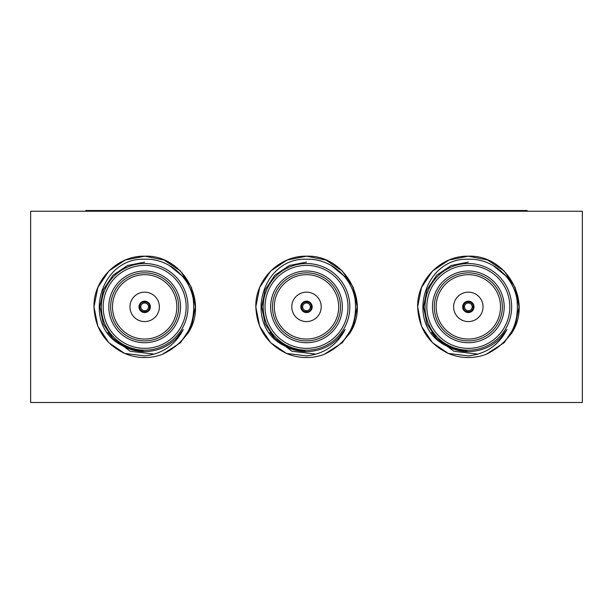 <?xml version="1.0" encoding="UTF-8"?>
<svg xmlns="http://www.w3.org/2000/svg" width="613" height="613" viewBox="0 0 613 613"><rect width="100%" height="100%" fill="white"/><g stroke="black" fill="none" stroke-linecap="round" stroke-linejoin="round"><path stroke-width="0.92" d="M85.82 211.24L85.82 210.504L527.18 210.504L527.18 211.24M474.018 306.5L472.179 306.5A3.862 3.862 0 0 0 468.7 303.021L468.7 301.182A5.701 5.701 0 0 0 462.646 307.236A5.701 5.701 0 0 0 468.7 312.553A5.701 5.701 0 0 0 474.018 306.5A5.701 5.701 0 0 0 468.7 301.182M472.179 306.5A3.862 3.862 0 0 1 472.179 307.236L474.018 307.236M473.282 307.236A4.965 4.965 0 0 1 468.7 311.818L468.7 310.714A3.862 3.862 0 0 0 472.179 307.236M468.7 310.714A3.862 3.862 0 0 1 467.964 310.714L467.964 312.553M462.646 307.236L464.485 307.236A3.862 3.862 0 0 1 464.485 306.5L463.382 306.5A4.965 4.965 0 0 1 467.964 301.918L467.964 303.021A3.862 3.862 0 0 1 468.7 303.021M468.332 321.58A14.712 14.712 0 0 0 483.044 306.868A14.712 14.712 0 0 0 468.332 292.156A14.712 14.712 0 0 0 453.62 306.868A14.712 14.712 0 0 0 468.332 321.58M432.494 342.705L448.302 353.425L432.494 342.705L421.506 326.262L417.652 306.868L421.506 287.474L432.494 271.03L448.938 260.042L468.332 256.188L487.726 260.042L504.17 271.03L515.158 287.474L519.012 306.868L515.158 326.262L504.17 342.705L486.04 354.352C509.426 343.211 519.709 324.806 516.905 299.144C513.242 276.379 491.488 258.257 468.332 259.238C423.169 257.314 404.618 325.388 445.758 345.525C452.762 349.571 460.286 351.609 468.332 351.64C485.113 351.111 498.001 343.717 506.989 329.442C498.836 345.134 485.956 353.946 468.332 355.885L448.302 353.425L432.494 342.705L421.506 326.262L417.652 306.868L421.506 287.474L432.494 271.03L448.938 260.042L468.332 256.188L487.726 260.042L504.17 271.03L515.158 287.474L519.012 306.868L515.158 326.262L504.17 342.705L486.04 354.352A50.68 50.68 0 0 1 448.302 353.425C428.832 344.008 418.61 328.491 417.652 306.868C416.94 279.804 441.268 255.475 468.332 256.188C506.292 254.479 533.004 301.634 511.548 333.349L505.763 340.246M448.302 353.425L432.494 342.705L421.506 326.262L417.652 306.868L421.506 287.474L432.494 271.03L448.938 260.042L468.332 256.188L487.726 260.042L504.17 271.03M468.332 256.188L487.726 260.042L504.17 271.03L515.158 287.474L519.012 306.868L515.158 326.262L504.17 342.705L486.04 354.352L504.17 342.705L515.158 326.262L519.012 306.868L515.158 287.474L504.17 271.03L487.726 260.042L468.332 256.188L487.726 260.042L504.17 271.03L515.158 287.474L519.012 306.868L515.158 326.262L504.17 342.705L486.04 354.352M468.332 340.889A34.021 34.021 0 0 0 502.353 306.868A34.021 34.021 0 0 0 468.332 272.846A34.021 34.021 0 0 0 434.31 306.868A34.021 34.021 0 0 0 468.332 340.889M468.332 339.05A32.182 32.182 0 0 0 500.514 306.868A32.182 32.182 0 0 0 468.332 274.685A32.182 32.182 0 0 0 436.15 306.868A32.182 32.182 0 0 0 468.332 339.05M468.332 350.192A43.324 43.324 0 0 1 425.008 306.868A43.324 43.324 0 0 1 468.332 263.544A43.324 43.324 0 0 1 511.656 306.868A43.324 43.324 0 0 1 468.332 350.192M468.332 271.007A35.86 35.86 0 0 1 504.192 306.868A35.86 35.86 0 0 1 468.332 342.728A35.86 35.86 0 0 1 432.471 306.868A35.86 35.86 0 0 1 468.332 271.007M468.332 265.383A41.485 41.485 0 0 0 426.847 306.868A41.485 41.485 0 0 0 468.332 348.353A41.485 41.485 0 0 0 509.817 306.868A41.485 41.485 0 0 0 468.332 265.383M312.186 306.5L310.347 306.5A3.862 3.862 0 0 0 306.868 303.021L306.868 301.182A5.701 5.701 0 0 0 300.814 307.236A5.701 5.701 0 0 0 306.868 312.553A5.701 5.701 0 0 0 312.186 306.5A5.701 5.701 0 0 0 306.868 301.182M310.347 306.5A3.862 3.862 0 0 1 310.347 307.236L312.186 307.236M311.45 307.236A4.965 4.965 0 0 1 306.868 311.818L306.868 310.714A3.862 3.862 0 0 0 310.347 307.236M306.868 310.714A3.862 3.862 0 0 1 306.132 310.714L306.132 312.553M300.814 307.236L302.653 307.236A3.862 3.862 0 0 1 302.653 306.5L301.55 306.5A4.965 4.965 0 0 1 306.132 301.918L306.132 303.021A3.862 3.862 0 0 1 306.868 303.021M306.5 321.58A14.712 14.712 0 0 0 321.212 306.868A14.712 14.712 0 0 0 306.5 292.156A14.712 14.712 0 0 0 291.788 306.868A14.712 14.712 0 0 0 306.5 321.58M342.338 271.03L325.894 260.042L306.5 256.188L287.106 260.042L270.662 271.03L259.674 287.474L255.82 306.868L259.674 326.262L270.662 342.705L286.47 353.425L270.662 342.705L259.674 326.262L255.82 306.868L259.674 287.474L270.662 271.03L287.106 260.042L306.5 256.188L287.106 260.042L270.662 271.03L259.674 287.474L255.82 306.868L259.674 326.262L270.662 342.705L286.47 353.425L270.662 342.705L259.674 326.262L255.82 306.868L259.674 287.474L270.662 271.03L287.106 260.042L306.5 256.188L325.894 260.042L342.338 271.03L353.326 287.474L357.18 306.868L353.326 326.262L342.338 342.705L324.208 354.352C347.594 343.211 357.877 324.806 355.073 299.144C351.41 276.379 329.656 258.257 306.5 259.238C261.337 257.314 242.786 325.388 283.926 345.525C290.93 349.571 298.454 351.609 306.5 351.64C323.281 351.111 336.169 343.717 345.157 329.442C337.004 345.134 324.124 353.946 306.5 355.885L286.47 353.425L270.662 342.705L259.674 326.262L255.82 306.868L259.674 287.474L270.662 271.03L287.106 260.042L306.5 256.188L325.894 260.042L342.338 271.03L353.326 287.474L357.18 306.868L353.326 326.262L342.338 342.705L324.208 354.352A50.68 50.68 0 0 1 286.47 353.425C267 344.008 256.778 328.491 255.82 306.868C255.108 279.804 279.436 255.475 306.5 256.188C344.46 254.479 371.171 301.634 349.716 333.349L343.931 340.246M306.5 256.188L325.894 260.042L342.338 271.03L353.326 287.474L357.18 306.868L353.326 326.262L342.338 342.705L324.208 354.352L342.338 342.705L353.326 326.262L357.18 306.868L353.326 287.474L342.338 271.03L325.894 260.042L306.5 256.188L325.894 260.042L342.338 271.03L353.326 287.474L357.18 306.868L353.326 326.262L342.338 342.705L324.208 354.352M306.5 340.889A34.021 34.021 0 0 0 340.522 306.868A34.021 34.021 0 0 0 306.5 272.846A34.021 34.021 0 0 0 272.478 306.868A34.021 34.021 0 0 0 306.5 340.889M306.5 339.05A32.182 32.182 0 0 0 338.683 306.868A32.182 32.182 0 0 0 306.5 274.685A32.182 32.182 0 0 0 274.317 306.868A32.182 32.182 0 0 0 306.5 339.05M306.5 350.192A43.324 43.324 0 0 1 263.176 306.868A43.324 43.324 0 0 1 306.5 263.544A43.324 43.324 0 0 1 349.824 306.868A43.324 43.324 0 0 1 306.5 350.192M306.5 271.007A35.86 35.86 0 0 1 342.361 306.868A35.86 35.86 0 0 1 306.5 342.728A35.86 35.86 0 0 1 270.639 306.868A35.86 35.86 0 0 1 306.5 271.007M306.5 265.383A41.485 41.485 0 0 0 265.015 306.868A41.485 41.485 0 0 0 306.5 348.353A41.485 41.485 0 0 0 347.985 306.868A41.485 41.485 0 0 0 306.5 265.383M148.515 306.5A3.862 3.862 0 0 0 145.036 303.021L145.036 301.182A5.701 5.701 0 0 1 150.354 306.5L148.515 306.5A3.862 3.862 0 0 1 148.515 307.236L150.354 307.236A5.701 5.701 0 0 1 145.036 312.553L145.036 310.714A3.862 3.862 0 0 0 148.515 307.236M145.036 310.714A3.862 3.862 0 0 1 144.3 310.714L144.3 312.553A5.701 5.701 0 0 0 145.036 312.553M145.036 301.182A5.701 5.701 0 0 0 144.3 301.182L144.3 303.021A3.862 3.862 0 0 0 140.821 306.5L139.718 306.5A4.965 4.965 0 0 1 144.3 301.918L144.3 303.021A3.862 3.862 0 0 1 145.036 303.021M144.3 301.182A5.701 5.701 0 0 0 138.982 307.236A5.701 5.701 0 0 0 144.3 312.553M144.668 265.383A41.485 41.485 0 0 0 103.183 306.868A41.485 41.485 0 0 0 144.668 348.353A41.485 41.485 0 0 0 186.153 306.868A41.485 41.485 0 0 0 144.668 265.383M144.668 350.192A43.324 43.324 0 0 1 101.344 306.868A43.324 43.324 0 0 1 144.668 263.544A43.324 43.324 0 0 1 187.992 306.868A43.324 43.324 0 0 1 144.668 350.192M144.668 271.007A35.86 35.86 0 0 1 180.528 306.868A35.86 35.86 0 0 1 144.668 342.728A35.86 35.86 0 0 1 108.808 306.868A35.86 35.86 0 0 1 144.668 271.007M144.668 340.889A34.021 34.021 0 0 0 178.689 306.868A34.021 34.021 0 0 0 144.668 272.846A34.021 34.021 0 0 0 110.647 306.868A34.021 34.021 0 0 0 144.668 340.889M144.668 339.05A32.182 32.182 0 0 0 176.851 306.868A32.182 32.182 0 0 0 144.668 274.685A32.182 32.182 0 0 0 112.486 306.868A32.182 32.182 0 0 0 144.668 339.05M180.506 271.03L164.062 260.042L144.668 256.188L125.274 260.042L108.83 271.03L97.842 287.474L93.988 306.868L97.842 326.262L108.83 342.705L124.638 353.425L108.83 342.705L97.842 326.262L93.988 306.868L97.842 287.474L108.83 271.03L125.274 260.042L144.668 256.188L125.274 260.042L108.83 271.03L97.842 287.474L93.988 306.868L97.842 326.262L108.83 342.705L124.638 353.425L108.83 342.705L97.842 326.262L93.988 306.868L97.842 287.474L108.83 271.03L125.274 260.042L144.668 256.188L164.062 260.042L180.506 271.03L191.494 287.474L195.348 306.868L191.494 326.262L180.506 342.705L162.376 354.352A50.68 50.68 0 0 1 124.638 353.425L108.83 342.705L97.842 326.262L93.988 306.868L97.842 287.474L108.83 271.03L125.274 260.042L144.668 256.188L164.062 260.042L180.506 271.03L191.494 287.474L195.348 306.868L191.494 326.262L180.506 342.705L162.376 354.352C185.762 343.211 196.045 324.806 193.241 299.144C189.578 276.379 167.824 258.257 144.668 259.238C99.505 257.314 80.954 325.388 122.094 345.525C129.098 349.571 136.622 351.609 144.668 351.64C161.449 351.111 174.337 343.717 183.325 329.442C175.172 345.134 162.292 353.946 144.668 355.885L124.638 353.425C105.168 344.008 94.946 328.491 93.988 306.868C93.276 279.804 117.604 255.475 144.668 256.188C182.628 254.479 209.339 301.634 187.884 333.349L182.099 340.246M144.668 256.188L164.062 260.042L180.506 271.03L191.494 287.474L195.348 306.868L191.494 326.262L180.506 342.705L162.376 354.352L180.506 342.705L191.494 326.262L195.348 306.868L191.494 287.474L180.506 271.03L164.062 260.042L144.668 256.188L164.062 260.042L180.506 271.03L191.494 287.474L195.348 306.868L191.494 326.262L180.506 342.705L162.376 354.352M144.668 321.58A14.712 14.712 0 0 0 159.38 306.868A14.712 14.712 0 0 0 144.668 292.156A14.712 14.712 0 0 0 129.956 306.868A14.712 14.712 0 0 0 144.668 321.58M30.65 211.24L30.65 402.496L582.35 402.496L582.35 211.24L30.65 211.24M492.921 265.391L508.591 278.172L517.862 296.148M477.872 354.13L453.865 351.272L434.571 336.79M331.089 265.391L346.759 278.172L356.03 296.148M316.04 354.13L292.033 351.272L272.739 336.79M169.257 265.391L184.927 278.172L194.198 296.148M154.208 354.13L130.201 351.272L110.907 336.79M144.668 262.096L127.535 265.506L113.014 275.214L103.306 289.734L99.896 306.868L103.306 324.001L113.014 338.522L127.535 348.23L144.668 351.64L127.535 348.23L113.014 338.522L103.306 324.001L99.896 306.868L103.306 289.734L113.014 275.214L127.535 265.506L144.668 262.096L127.535 265.506L113.014 275.214L103.306 289.734L99.896 306.868L103.306 324.001L113.014 338.522L127.535 348.23L144.668 351.64L127.535 348.23L113.014 338.522L103.306 324.001L99.896 306.868L103.306 289.734L113.014 275.214L127.535 265.506L144.668 262.096L127.535 265.506L113.014 275.214L103.306 289.734L99.896 306.868L103.306 324.001L113.014 338.522L127.535 348.23L144.668 351.64L127.535 348.23L113.014 338.522L103.306 324.001L99.896 306.868L103.306 289.734L113.014 275.214L127.535 265.506L144.668 262.096L127.535 265.506L113.014 275.214L103.306 289.734L99.896 306.868L103.306 324.001L113.014 338.522L127.535 348.23L144.668 351.64L122.508 345.763M183.325 329.442L176.314 338.529M144.668 351.64L127.535 348.23L113.014 338.522L107.965 332.499M138.982 307.236L140.821 307.236A3.862 3.862 0 0 0 144.3 310.714L144.3 311.818A4.965 4.965 0 0 1 139.718 307.236M149.618 307.236A4.965 4.965 0 0 1 145.036 311.818M145.036 301.918A4.965 4.965 0 0 1 149.618 306.5M139.718 306.5L138.982 306.5M150.354 306.5A5.701 5.701 0 0 1 150.354 307.236M140.821 307.236A3.862 3.862 0 0 1 140.821 306.5L140.231 306.5M345.157 329.442L338.146 338.529M269.797 332.499L274.846 338.522L289.367 348.23L306.5 351.64L289.367 348.23L274.846 338.522L265.138 324.001L261.728 306.868L265.138 289.734L274.846 275.214L289.367 265.506L306.5 262.096L289.367 265.506L274.846 275.214L265.138 289.734L261.728 306.868L265.138 324.001L274.846 338.522L289.367 348.23L306.5 351.64L289.367 348.23L274.846 338.522L265.138 324.001L261.728 306.868L265.138 289.734L274.846 275.214L289.367 265.506L306.5 262.096L289.367 265.506L274.846 275.214L265.138 289.734L261.728 306.868L265.138 324.001L274.846 338.522L289.367 348.23L306.5 351.64L289.367 348.23L274.846 338.522L265.138 324.001L261.728 306.868L265.138 289.734L274.846 275.214L289.367 265.506L306.5 262.096L289.367 265.506L274.846 275.214L265.138 289.734L261.728 306.868L265.138 324.001L274.846 338.522L289.367 348.23L306.5 351.64L289.367 348.23L274.846 338.522L265.138 324.001L261.728 306.868L265.138 289.734L274.846 275.214L289.367 265.506L306.5 262.096M306.5 351.64L284.34 345.763M302.653 307.236A3.862 3.862 0 0 0 306.132 310.714L306.132 311.818A4.965 4.965 0 0 1 301.55 307.236M306.132 301.182L306.132 303.021A3.862 3.862 0 0 0 302.653 306.5L302.063 306.5M306.868 301.918A4.965 4.965 0 0 1 311.45 306.5M301.55 306.5L300.814 306.5M306.868 312.553L306.868 311.818M506.989 329.442L499.978 338.529M431.629 332.499L436.678 338.522L451.199 348.23L468.332 351.64L451.199 348.23L436.678 338.522L426.97 324.001L423.56 306.868L426.97 289.734L436.678 275.214L451.199 265.506L468.332 262.096L451.199 265.506L436.678 275.214L426.97 289.734L423.56 306.868L426.97 324.001L436.678 338.522L451.199 348.23L468.332 351.64L451.199 348.23L436.678 338.522L426.97 324.001L423.56 306.868L426.97 289.734L436.678 275.214L451.199 265.506L468.332 262.096L451.199 265.506L436.678 275.214L426.97 289.734L423.56 306.868L426.97 324.001L436.678 338.522L451.199 348.23L468.332 351.64L451.199 348.23L436.678 338.522L426.97 324.001L423.56 306.868L426.97 289.734L436.678 275.214L451.199 265.506L468.332 262.096L451.199 265.506L436.678 275.214L426.97 289.734L423.56 306.868L426.97 324.001L436.678 338.522L451.199 348.23L468.332 351.64L451.199 348.23L436.678 338.522L426.97 324.001L423.56 306.868L426.97 289.734L436.678 275.214L451.199 265.506L468.332 262.096M468.332 351.64L446.172 345.763M464.485 307.236A3.862 3.862 0 0 0 467.964 310.714L467.964 311.818A4.965 4.965 0 0 1 463.382 307.236M467.964 301.182L467.964 303.021A3.862 3.862 0 0 0 464.485 306.5L463.895 306.5M468.7 301.918A4.965 4.965 0 0 1 473.282 306.5M463.382 306.5L462.646 306.5M468.7 312.553L468.7 311.818M104.21 210.504L104.21 211.24M508.79 210.504L508.79 211.24"/></g></svg>
